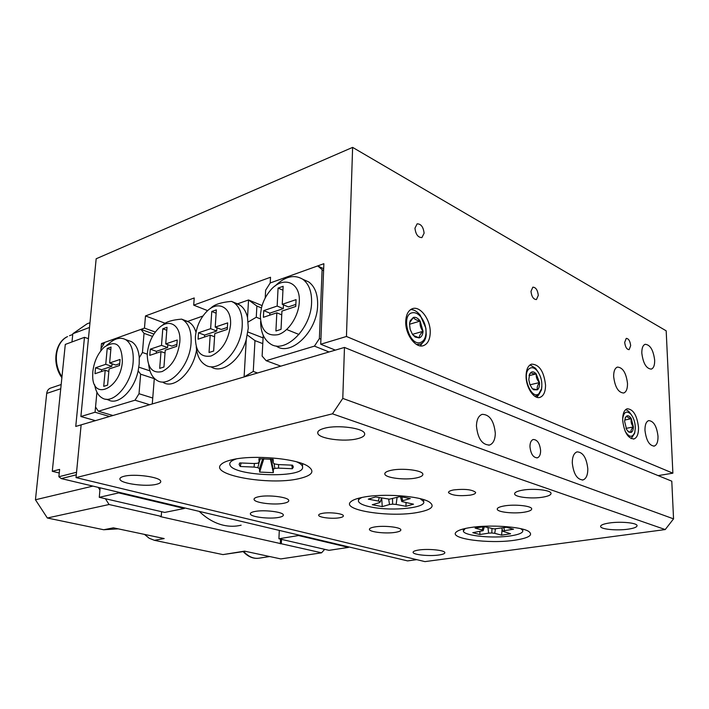<?xml version="1.0" encoding="UTF-8"?>
<svg xmlns="http://www.w3.org/2000/svg" width="709" height="709" viewBox="0 0 709 709"><rect width="100%" height="100%" fill="white"/><g stroke="black" fill="none" stroke-linecap="round" stroke-linejoin="round"><path stroke-width="1.06" d="M269.757 315.177L269.863 313.139L283.281 308.619L283.467 304.835M283.281 308.619L277.166 306.058L278.07 288.084L283.139 286.294L282.253 304.329L288.368 306.908L295.848 304.4M282.944 290.203L278.07 288.084M269.863 313.139L263.748 310.613L277.166 306.058M281.739 314.849L276.829 312.811L263.385 317.313L263.748 310.613M282.253 304.329L296.061 299.632L295.75 306.474L281.925 311.109L281.03 329.366L275.916 331.006L276.829 312.811M299.287 301.91C300.722 281.606 282.404 275.26 270.067 290.77C265.972 295.671 263.092 301.369 261.444 307.883L260.363 315.044C260.664 330.102 266.628 336.624 278.247 334.621C288.723 331.431 298.746 315.948 299.287 301.91M275.136 285.966C284.983 276.395 294.2 274.161 302.787 279.266C308.885 283.866 311.818 291.594 311.588 302.477C311.295 328.861 284.708 354.597 270.085 343.661C263.828 339.327 260.682 331.901 260.628 321.381M303.594 279.63L308.796 281.978C314.902 286.569 317.845 294.279 317.632 305.109C317.393 331.369 290.841 356.946 276.2 346.027M329.056 351.965L314.442 346.125L319.387 338.565L320.92 339.186M263.225 335.339L262.117 356.078L266.15 360.686L280.835 366.145M335.33 350.122L320.725 344.237L323.862 263.695L270.218 282.962L265.636 290.211L265.219 297.975M323.588 270.873L317.694 265.919L323.667 268.711M314.442 346.125L266.15 360.686M322.081 270.173L319.387 338.565M207.675 310.657L193.708 305.154L270.519 277.254L270.218 282.962L317.694 265.919M112.057 363.806L111.827 366.305L101.609 369.735L101.44 371.543M119.697 363.655L115.691 365.002L109.611 362.999L111.065 347.055L107.219 348.411L105.756 364.311L95.547 367.785L94.988 373.714L105.207 370.284L103.727 386.361L107.6 385.12L109.071 368.99L119.537 365.489L120.069 359.445L109.611 362.999M111.827 366.305L105.756 364.311M110.826 349.634L107.219 348.411M101.609 369.735L95.547 367.785M108.84 371.463L105.207 370.284M122.365 361.599C121.921 344.397 115.859 339.602 104.179 347.197C97.877 353.304 94.093 361.43 92.826 371.569L92.693 376.24C92.817 401.312 120.654 388.337 122.365 361.599M106.66 345.31L109.23 343.351C115.133 338.273 120.583 337.014 125.564 339.584C131.298 343.298 133.824 350.795 133.141 362.069C131.821 383.72 113.351 404.945 102.362 398.095C98.303 395.826 95.733 391.377 94.669 384.748M105.942 399.176L108.442 399.929C118.155 405.761 134.196 390.358 138.158 370.816L139.186 364.089L139.256 357.708C138.592 349.741 136.022 344.397 131.555 341.676L128.081 340.462M109.62 416.475L95.05 412.248L96.929 392.219L95.547 407.019L98.374 411.247L112.944 415.501M149.652 404.706L135.011 400.204L139.017 393.725L152.745 398.024M152.497 336.394L144.033 333.354L140.958 329.375L153.906 334.045M140.958 329.375L104.755 342.376L101.006 348.624L100.793 350.875L101.476 343.555L103.611 344.282M147.286 354.163L142.447 352.497L139.256 357.708M149.962 370.869L138.831 367.165M138.158 370.816L140.639 374.184L154.287 378.659M142.447 352.497L144.033 333.354M98.374 411.247L135.011 400.204M139.017 393.725L140.639 374.184M176.904 344.414L171.844 346.107L165.729 343.927L167.023 327.292L162.795 328.79L161.492 345.372L150.29 349.183L149.785 355.36L161.005 351.602L159.685 368.37L163.947 367.005L165.25 350.175L176.754 346.329L177.232 340.019L165.729 343.927M167.829 344.671L167.608 347.534L156.397 351.309L156.246 353.197M166.792 330.252L162.795 328.79M167.608 347.534L161.492 345.372M156.397 351.309L150.29 349.183M165.029 353.011L161.005 351.602M227.385 327.425L221.341 329.463L215.217 327.115L216.342 309.877L211.769 311.49L210.626 328.675L198.502 332.796L198.059 339.194L210.192 335.127L209.04 352.506L213.648 351.026L214.792 333.584L227.261 329.41L227.669 322.879L215.217 327.115M216.963 327.78L216.75 331.006L204.626 335.082L204.493 337.032M216.121 313.21L211.769 311.49M216.75 331.006L210.626 328.675M204.626 335.082L198.502 332.796M214.579 336.775L210.192 335.127M195.383 336.97C195.383 351.38 200.612 357.726 211.06 355.998C221.89 350.973 228.378 340.674 230.514 325.112C232.047 306.953 217.636 299.659 206.301 311.96C200.31 318.394 196.703 326.291 195.498 335.641L195.383 336.97M210.422 308.539C213.666 304.719 220.694 302.335 231.488 301.387L233.775 302.566C239.81 306.837 242.629 314.53 242.221 325.644C241.468 350.104 218.372 374.042 205.185 364.878C199.911 361.528 196.925 355.484 196.251 346.745M147.357 353.171L147.25 355.014C147.738 368.175 152.701 373.678 162.139 371.551C171.862 366.518 177.746 356.742 179.802 342.225C181.415 325.289 169.132 317.685 158.63 328.302C152.222 334.825 148.465 343.112 147.357 353.171M162.529 325.218C165.498 321.975 171.853 319.945 181.584 319.13L183.002 319.865C188.922 323.889 191.616 331.502 191.084 342.722C190.039 365.835 169.229 388.488 157.097 380.476C152.426 377.684 149.626 372.464 148.695 364.807M262.782 343.608L254.974 340.604L253.264 371.445L244.109 376.94L246.262 339.522L248.292 328.028L247.53 317.517L248.54 299.969L256.88 306.04L256.268 317.224L260.371 318.882M263.083 337.909L247.902 331.998M298.994 334.48L287.287 329.756M248.212 321.975L256.268 317.224M254.974 340.604L247.37 335.047M261.435 307.919L256.88 306.04M247.53 317.517C246.156 311.703 243.586 307.538 239.802 305.03L237.515 303.851L248.54 299.969L262.073 305.588M253.264 371.445L257.553 372.987M154.314 378.358L152.275 403.944L244.109 376.94M202.916 316.028L187.601 321.416L181.584 319.13M237.515 303.851L231.488 301.387M196.003 332.308C194.567 327.54 192.245 324.164 189.019 322.152L187.601 321.416M163.203 382.47C174.379 389.666 193.335 371.481 196.57 349.767M211.309 367.032C222.165 374.192 240.608 360.048 246.262 339.522M613.657 376.55C614.995 387.176 618.345 392.671 623.725 393.016C626.304 391.971 627.562 388.789 627.5 383.463C626.171 372.899 622.803 367.439 617.415 367.085C614.871 368.113 613.622 371.268 613.657 376.55M644.968 430.336C646.227 440.457 649.329 445.713 654.274 446.076C656.862 445.048 658.103 441.778 658.005 436.265C656.756 426.198 653.645 420.978 648.673 420.605C646.129 421.616 644.898 424.859 644.968 430.336M641.822 353.188C643.16 363.407 646.324 368.715 651.314 369.114C653.654 368.148 654.77 365.162 654.664 360.154C653.335 349.989 650.162 344.698 645.155 344.299C642.85 345.248 641.742 348.208 641.822 353.188M193.708 305.154L194.222 297.957L145.487 315.939L144.468 328.116L101.476 343.555M165.029 323.207L145.487 315.939M414.951 228.201C415.731 234.44 418.053 237.568 421.926 237.577L424.115 233.19C423.344 226.969 421.013 223.849 417.131 223.84L414.951 228.201M624.691 342.376C625.303 347.055 626.774 349.484 629.122 349.652L630.673 345.637C630.071 340.967 628.591 338.548 626.242 338.379L624.691 342.376M530.979 291.364C531.653 296.716 533.478 299.446 536.447 299.561L538.299 295.352C537.626 290.016 535.809 287.287 532.831 287.172L530.979 291.364M405.734 321.496C405.158 334.497 415.855 348.775 423.565 345.602C427.757 343.892 429.982 339.567 430.23 332.636C430.726 319.777 420.18 305.49 412.328 308.716C408.242 310.4 406.044 314.654 405.734 321.496M526.078 376.24C525.963 387.531 534.063 399.637 540.036 397.35C543.652 395.906 545.496 391.829 545.549 385.102C543.945 371.365 539.274 364.382 531.537 364.142C528.001 365.552 526.175 369.584 526.078 376.24M622.67 420.189C624.15 432.295 627.926 438.552 633.988 438.951C637.099 437.71 638.614 433.864 638.525 427.403C637.045 415.377 633.27 409.164 627.181 408.765C624.124 409.97 622.617 413.781 622.67 420.189M155.315 332.042L144.468 328.116M95.423 420.659L80.888 416.52L95.05 412.248M320.725 344.237L346.453 336.483L672.876 473.178L658.156 475.606M672.876 473.178L666.185 330.828L352.621 147.383L96.167 258.767L80.888 416.52M346.453 336.483L352.621 147.383M529.951 446.581C530.757 453.955 533.221 457.704 537.351 457.819C539.478 457.004 540.568 454.629 540.621 450.694C539.815 443.347 537.342 439.615 533.212 439.5C531.103 440.307 530.022 442.664 529.951 446.581M476.448 426.003C477.777 438.596 482.155 444.942 489.556 445.039C493.234 443.621 495.148 439.695 495.307 433.261C493.969 420.738 489.582 414.437 482.147 414.348C478.54 415.74 476.643 419.622 476.448 426.003M572.278 462.862C573.528 473.984 577.117 479.674 583.028 479.94C586.21 478.717 587.805 475.012 587.814 468.844C586.565 457.784 582.966 452.129 577.037 451.872C573.909 453.069 572.323 456.738 572.278 462.862M522.391 490.185C516.896 491.195 514.326 492.498 514.663 494.093C515.301 497.257 532.202 499.047 542.997 497.133C548.633 496.149 551.301 494.829 551.008 493.18C550.503 490.025 533.186 488.191 522.391 490.185M254.797 511.49C251.553 512.137 250.082 512.979 250.383 514.034C250.951 517.029 269.668 519.236 278.69 517.419C282.049 516.781 283.591 515.922 283.299 514.831C282.891 511.863 263.792 509.594 254.797 511.49M322.453 513.334C319.715 513.848 318.465 514.53 318.687 515.372C319.094 517.57 332.521 519.094 339.469 517.765C342.279 517.26 343.573 516.569 343.351 515.709C343.032 513.52 329.393 511.96 322.453 513.334M453.725 489.919C450.011 490.628 448.283 491.55 448.549 492.693C452.076 495.485 459.317 496.3 470.271 495.139C474.073 494.439 475.845 493.508 475.597 492.338C472.061 489.538 464.776 488.731 453.725 489.919M374.715 526.955C370.94 527.611 369.185 528.471 369.451 529.543C369.921 532.14 386.325 533.895 395.365 532.344C399.247 531.697 401.064 530.828 400.824 529.729C400.479 527.141 383.737 525.342 374.715 526.955M504.391 505.907C499.349 506.793 496.974 507.936 497.275 509.354C497.833 512.235 514.096 513.919 524.297 512.19C529.481 511.322 531.936 510.161 531.67 508.707C531.236 505.836 514.601 504.108 504.391 505.907M258.776 496.725C255.311 497.452 253.751 498.4 254.097 499.579C254.761 502.885 274.33 505.269 283.822 503.257C287.411 502.539 289.05 501.573 288.723 500.359C288.235 497.08 268.241 494.616 258.776 496.725M391.403 470.253C386.618 471.272 384.438 472.584 384.863 474.206C385.661 477.955 405.069 480.294 415.997 478.008C420.933 477.015 423.211 475.677 422.83 474.002C422.201 470.271 402.304 467.86 391.403 470.253M357.035 438.827C343.909 442.088 319.068 438.72 317.809 433.394C317.189 431.258 319.573 429.494 324.952 428.13C338.025 424.664 363.628 428.183 364.603 433.465C365.179 435.698 362.654 437.488 357.035 438.827M438.88 555.014C429.601 556.405 413.498 554.828 413.108 552.462C412.877 551.442 414.792 550.618 418.851 550.007C428.121 548.562 444.552 550.184 444.827 552.533C445.03 553.587 443.045 554.411 438.88 555.014M627.988 529.189C617.025 530.793 601.126 529.331 600.629 526.636C600.381 525.139 603.306 523.924 609.385 522.985C620.366 521.301 636.664 522.808 637.045 525.502C637.231 527.044 634.218 528.276 627.988 529.189M156.299 484.336C145.948 486.986 120.876 483.609 119.954 479.355C119.546 478.096 120.929 477.068 124.093 476.28C134.382 473.488 160.066 477.006 160.704 481.198C161.103 482.51 159.631 483.556 156.299 484.336M332.459 413.826L342.784 398.414L673.55 518.864L665.219 529.561L332.459 413.826L76.031 477.6L424.939 561.617L665.219 529.561M470.253 527.567C462.791 528.746 458.085 530.261 456.153 532.122C448.505 538.751 489.201 544.149 514.769 540.223C529.011 537.989 533.62 535.038 528.586 531.351C521.248 526.574 489.263 524.465 470.253 527.567M363.363 497.186C356.866 498.409 352.639 499.969 350.689 501.857C341.064 510.214 389.782 517.65 417.291 512.518C431.462 509.868 435.459 506.359 429.282 501.981C420.065 495.954 383.197 493.207 363.363 497.186M231.834 459.804C226.676 461.018 223.149 462.516 221.27 464.298C208.721 474.968 269.066 485.674 298.551 478.761C312.341 475.606 315.425 471.388 307.795 466.123C295.91 458.306 252.315 454.575 231.834 459.804M673.55 518.864L671.786 481.181L344.468 347.437L81.127 424.859L76.031 477.6M342.784 398.414L344.468 347.437M379.2 497.603L378.429 501.068L368.29 499.145L375.681 496.929L389.445 499.163L400.168 496.575L410.298 498.542L402.703 500.731L401.781 501.529L413.498 504.188L405.973 506.297L396.145 504.436L397.075 497.479M381.539 498.055L380.343 501.83L378.429 501.068M381.699 498.081L382.248 506.607L372.26 504.746L379.492 502.628L380.343 501.83M406.018 502.752L405.973 506.297M392.511 498.799L392.626 504.161L396.145 504.436M388.656 499.101L389.516 504.524L392.626 504.161M382.248 506.607L389.516 504.524M400.417 496.601L401.781 501.529M401.808 496.779L402.703 500.731M420.18 498.675L423.627 501.538C426.729 507.839 392.768 511.393 372.003 507.21C364.072 505.685 359.578 503.762 358.506 501.449C358.027 500.005 359.215 498.666 362.077 497.434M260.371 458.696L259.122 462.365L258.927 458.723L273.187 459.335L273.222 462.977L272.371 459.246M239.527 463.296L239.11 464.501L239.837 462.924L253.822 463.518L257.597 463.278L259.122 462.365M291.798 465.148L292.356 468.72L293.349 466.992L292.525 465.175L278.602 464.581L274.808 464.014L273.222 462.977M262.738 458.696L259.459 468.649L259.645 472.088L263.828 458.714M259.343 461.719L257.854 467.639L259.459 468.649M254.425 463.482L254.079 467.089L257.854 467.639M241.122 462.977L240.245 466.495L254.079 467.089M239.11 464.501L240.245 466.495M270.413 459.069L273.328 472.664L259.645 472.088M271.042 459.122L273.293 469.243L273.328 472.664M274.091 463.544L274.835 468.365L273.293 469.243M278.557 464.572L278.584 468.126L274.835 468.365M292.356 468.72L278.584 468.126M296.592 461.825C299.942 463.278 301.901 464.785 302.477 466.345L302.628 467.391C303.204 478.699 232.685 476.226 229.92 464.812L229.778 464.28C229.539 462.215 231.746 460.425 236.389 458.909M487.969 527.691L488.643 533.15L479.878 534.533L479.86 531.546M491.957 528.657L491.833 532.982L488.643 533.15M495.485 528.852L494.722 533.328L491.833 532.982M502.087 528.834L501.635 535.162L494.722 533.328M484.336 526.716L483.166 530.686L472.779 532.681L479.878 534.533M483.015 526.743L482.235 530.013L483.166 530.686M503.86 527.709L504.471 530.651L513.538 529.215L506.492 527.292L494.164 528.923L484.079 526.645L475.074 528.108L482.235 530.013M501.848 528.028L502.814 531.245L504.471 530.651M501.635 535.162L510.586 533.771L502.814 531.245M520.849 528.701L522.799 530.5C523.189 532.716 519.298 534.48 511.127 535.809C493.65 538.725 464.227 535.915 463.323 531.147L465.228 528.489M627.793 431.196L631.099 432.437C630.523 430.877 631.285 429.042 633.394 426.942C631.373 424.487 630.682 421.74 631.32 418.7C628.529 418.035 627.066 417.096 626.933 415.882L625.116 418.124M626.029 428.387L633.394 426.942L631.32 418.7C629.893 416.36 628.422 415.421 626.933 415.882L625.506 417.238L624.594 421.35L626.685 429.672L628.865 432.118L631.099 432.437C632.525 431.728 633.297 429.893 633.394 426.942M624.682 420.038L631.32 418.7M625.152 431.24C629.122 437.55 632.322 437.932 634.741 432.401L635.335 428.174C635.202 422.245 633.616 417.477 630.558 413.861C626.339 410.369 623.698 412.124 622.653 419.108M631.338 414.774L628.644 411.291L625.763 409.518M631.134 438.641L634.52 433.518L634.945 431.63M532.459 388.771L537.475 389.799C536.74 387.726 537.413 385.315 539.496 382.568C537.005 380.024 535.915 377.144 536.226 373.918C533.062 373.776 531.28 373.28 530.881 372.438L529.153 375.291M529.065 375.655L536.226 373.918C534.32 371.808 532.539 371.312 530.881 372.438L529.632 374.042L528.799 379.678L529.88 384.491L532.122 388.399L533.655 389.773L537.475 389.799C539.026 388.399 539.7 385.988 539.496 382.568L536.226 373.918M530.004 384.801L539.496 382.568M538.937 393.646L541.552 388.7C542.527 381.85 540.976 375.761 536.881 370.461C534.214 367.625 531.723 366.987 529.401 368.556C521.115 374.077 531.28 400.691 538.937 393.646M534.932 396.349L538.601 395.108L541.463 389.923L541.862 386.44M538.53 372.695L535.57 368.299L530.057 364.887M538.317 395.321L536.89 397.288M413.303 335.392L419.223 337.909C419.037 336.128 420.313 333.921 423.043 331.289C420.632 328.32 419.675 324.926 420.162 321.088C416.493 320.308 414.251 319.077 413.418 317.393L409.66 322.692M409.51 324.252L420.162 321.088C418.026 318.146 415.775 316.914 413.418 317.393L410.192 320.698L409.518 323.969L410.148 329.366L412.443 334.293L415.182 337.067L419.223 337.909C421.492 337.103 422.759 334.896 423.043 331.289L420.162 321.088M412.487 334.347L423.043 331.289M420.517 342.465C423.681 341.339 425.506 338.282 425.985 333.301C426.242 327.274 424.602 321.877 421.066 317.118C418.159 313.608 415.173 312.182 412.124 312.82C400.372 315.053 409.323 346.612 420.517 342.465M416.351 344.37L420.091 344.219C423.663 342.917 425.701 339.762 426.224 334.754L425.905 328.249L420.18 315.133C417.184 311.464 414.029 309.594 410.715 309.523M422.334 343.085L420.295 345.877M199.22 511.375C206.736 518.589 214.8 523.215 223.406 525.245C229.503 526.619 235.415 526.601 241.122 525.192M89.511 327.452L72.823 333.744L87.074 323.818L89.972 322.719M118.217 528.852L103.709 529.747L113.405 527.833L164.187 538.556L154.438 540.32L149.262 538.291L144.494 534.4M245.27 551.292L222.963 554.598L244.578 551.141L280.817 558.922L321.602 552.807L160.225 516.577L161.244 516.374L161.599 511.694M280.525 539.141L280.303 543.821M281.517 539.372L281.322 543.652M98.259 487.375L99.925 490.025M105.419 498.737L109.062 504.516L47.343 518.004L35.45 499.765L92.906 486.108M161.244 516.374L109.062 504.516M61.187 384.526L50.507 388.115C48.336 388.975 47.069 390.739 46.705 393.406L35.45 499.765M72.823 333.744L71.99 341.942M321.602 552.807L324.669 549.324M154.438 540.32L222.963 554.598M103.709 529.747L47.343 518.004M279.302 530.403L278.912 538.769L298.498 535.534L298.524 534.976M184.375 507.848L184.331 508.459L164.718 512.421L99.269 497.319L100.129 487.819M348.509 546.852L348.491 547.392L329.011 550.335L278.912 538.769M348.491 547.392L298.498 535.534M99.269 497.319L118.74 492.897L118.793 492.259M184.331 508.459L118.74 492.897M88.421 338.672L84.477 337.324L75.757 426.437L81.127 424.859L76.545 472.265L58.874 476.74L61.284 478.593L407.595 560.899L416.777 559.649M59.255 472.983L52.289 471.308L59.618 469.402L58.874 476.74M84.477 337.324L65.29 344.423L52.289 471.308M76.297 474.826L61.284 478.593M60.752 388.745L46.705 393.406M61.878 377.702C51.597 363.531 55.045 342.332 67.399 336.642L67.55 336.571C55.435 342.332 52.457 362.795 61.975 376.807M243.754 551.531C248.699 556.999 254.106 559.162 259.955 558.036L269.721 556.538M302.787 279.266L308.796 281.978M125.564 339.584L131.555 341.676M233.775 302.566L239.802 305.03M183.002 319.865L189.019 322.152M653.787 446.165L654.274 446.076M422.936 345.779L423.565 345.602M539.372 397.501L540.036 397.35M633.394 439.066L633.988 438.951M536.881 457.908L537.351 457.819M488.731 445.208L489.556 445.039M582.319 480.064L583.028 479.94M514.654 493.411L514.663 494.093M250.419 513.378L250.383 514.034M318.704 514.902L318.687 515.372M448.558 492.143L448.549 492.693M369.46 529.011L369.451 529.543M497.275 508.761L497.275 509.354M254.141 498.817L254.097 499.579M384.881 473.284L384.863 474.206M317.809 433.394L317.862 431.887M600.629 526.636L600.62 526.14M119.954 479.355L120.051 478.309M351.177 501.431L350.689 501.857M222.192 463.535L221.27 464.298M358.541 500.111L358.594 498.241M423.627 501.538L423.645 499.641M302.477 466.345L302.592 463.721M463.323 530.243L463.323 528.949M522.799 530.5L522.781 529.18M627.873 431.249L628.865 432.118M625.214 417.867L625.506 417.238M630.558 413.861L629.105 411.778M634.741 432.401L634.52 433.518M532.84 389.019L533.655 389.773M529.233 375.114L529.632 374.042M536.881 370.461L535.57 368.299M541.552 388.7L541.463 389.923M414.26 336.137L415.182 337.067M409.935 321.859L410.192 320.698M421.066 317.118L420.18 315.133M425.985 333.301L426.224 334.754M69.5 335.694L72.743 334.48M257.766 558.337C252.51 558.63 247.645 556.388 243.178 551.62"/></g></svg>
